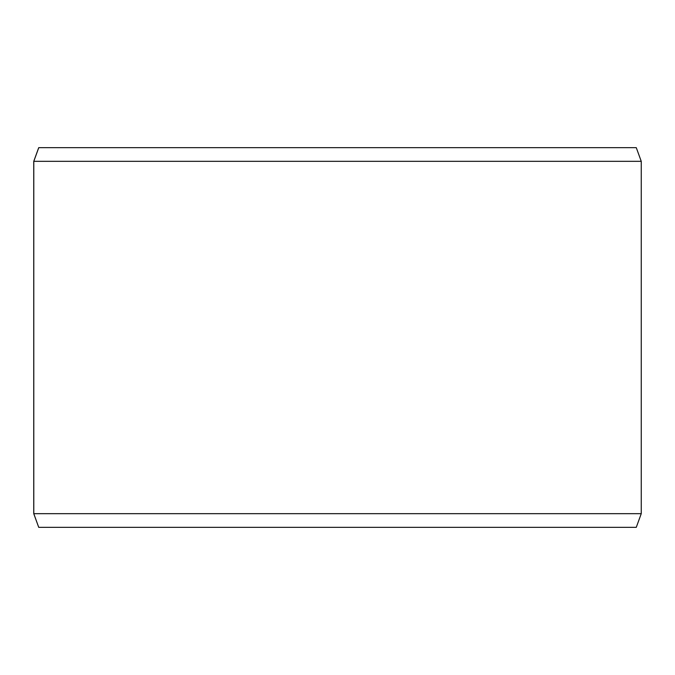 <?xml version="1.0" encoding="UTF-8"?>
<svg xmlns="http://www.w3.org/2000/svg" width="675" height="675" viewBox="0 0 675 675"><rect width="100%" height="100%" fill="white"/><g stroke="black" fill="none" stroke-linecap="round" stroke-linejoin="round"><path stroke-width="1.01" d="M38.77 527.344L636.272 527.344L641.25 513.675L641.25 161.325L636.272 147.656L38.728 147.656L33.75 161.325L33.75 513.675L38.728 527.344L33.792 513.675L33.792 161.325L38.77 147.656M641.25 161.325L33.792 161.325M641.25 513.675L33.792 513.675"/></g></svg>
